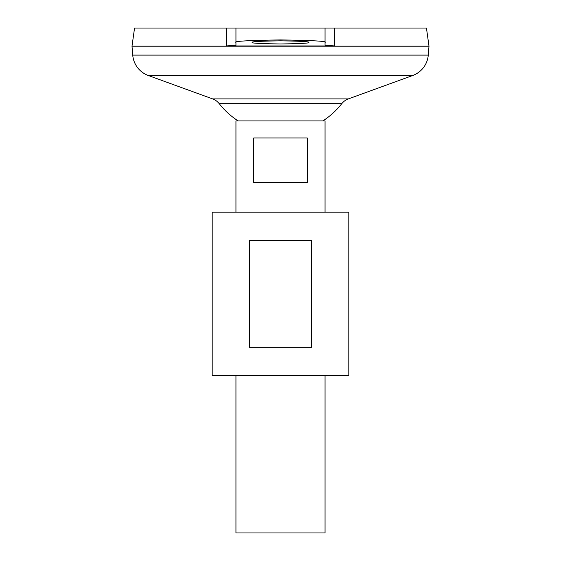 <?xml version="1.0" encoding="UTF-8"?>
<svg xmlns="http://www.w3.org/2000/svg" width="561" height="561" viewBox="0 0 561 561"><rect width="100%" height="100%" fill="white"/><g stroke="black" fill="none" stroke-linecap="round" stroke-linejoin="round"><path stroke-width="0.84" d="M308.718 42.405C310.317 43.148 300.913 43.667 280.5 43.968C260.087 43.667 250.683 43.148 252.282 42.405C250.683 41.661 260.087 41.142 280.5 40.834C300.913 41.142 310.317 41.661 308.718 42.405M307.232 137.943L307.232 182.493L253.768 182.493L253.768 137.943L307.232 137.943M235.95 375.54L235.95 532.95L325.05 532.95L325.05 375.54M325.05 212.191L325.05 120.931L235.95 120.931L235.95 212.191M428.267 55.104L428.997 46.198L132.003 46.198L132.733 55.104L428.267 55.104A23.758 23.758 0 0 1 412.714 75.497L348.374 98.897A14.852 14.852 0 0 0 341.782 103.666L219.218 103.666A77.979 77.979 0 0 0 238.166 120.931M219.218 103.666A14.852 14.852 0 0 0 212.626 98.897L148.286 75.497A23.758 23.758 0 0 1 132.733 55.104M134.549 28.05L235.95 28.05L226.539 28.05L226.455 45.939L334.545 45.939L325.05 45.168L325.05 28.05L426.451 28.05L428.997 46.17L132.003 46.17L134.549 28.05M334.461 28.05L334.545 45.939M235.95 45.757L235.95 28.05L325.05 28.05M235.95 42.405C233.418 41.233 248.271 40.413 280.5 39.929C312.729 40.413 327.582 41.233 325.05 42.405M235.95 45.168L226.455 45.939M249.526 347.322L249.526 240.403L311.474 240.403L311.474 347.322L249.526 347.322M212.191 375.54L348.809 375.54L348.809 212.191L212.191 212.191L212.191 375.54M148.286 75.497L412.714 75.497M212.626 98.897L348.374 98.897M322.834 120.931A77.979 77.979 0 0 0 341.782 103.666"/></g></svg>
